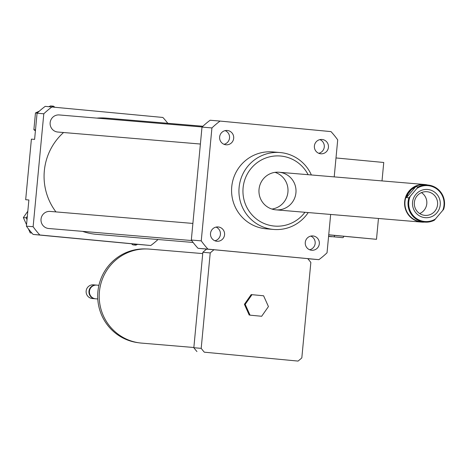 <?xml version="1.0" encoding="UTF-8"?>
<svg xmlns="http://www.w3.org/2000/svg" width="467" height="467" viewBox="0 0 467 467"><rect width="100%" height="100%" fill="white"/><g stroke="black" fill="none" stroke-linecap="round" stroke-linejoin="round"><path stroke-width="0.7" d="M193.852 347.501L141.589 343.105A47.161 46.326 -85.2 0 1 99.378 292.219A47.161 46.326 -85.2 0 1 149.498 249.109L202.731 253.593M138.378 342.72A47.079 46.245 -85.2 0 1 97.86 292.097A47.079 46.245 -85.2 0 1 146.27 248.952M97.778 298.973L95.572 298.787A6.859 6.736 -85.2 0 1 89.43 291.385A6.859 6.736 -85.2 0 1 96.722 285.115L98.928 285.302M95.332 298.763A6.859 6.736 -85.2 0 1 88.952 291.344A6.859 6.736 -85.2 0 1 96.482 285.098M95.087 298.746L92.285 298.512A6.859 6.736 -85.2 0 1 86.15 291.11A6.859 6.736 -85.2 0 1 93.441 284.841L96.243 285.074M268.443 306.574L261.666 316.27L250.043 315.167L245.204 304.367L251.982 294.677L263.598 295.78L268.443 306.574M250.043 315.167L261.666 316.27M249.244 315.097L244.404 304.303L245.204 304.367M244.404 304.303L251.182 294.607L251.982 294.677M298.051 361.079L204.312 352.182A70.319 69.069 -85.2 0 1 201.195 348.347L210.22 252.916A70.319 69.069 -85.2 0 1 213.991 249.734L307.735 258.63A70.319 69.069 -85.2 0 1 310.847 262.466L301.822 357.897A70.319 69.069 -85.2 0 1 298.051 361.079L204.312 352.182M196.946 351.558A70.319 69.069 -85.2 0 1 193.834 347.728L201.195 348.347M193.834 347.728L202.853 252.297L210.22 252.916M202.853 252.297A70.319 69.069 -85.2 0 1 206.63 249.115L213.991 249.734M328.727 234.86L376.49 239.314L378.457 218.474M328.733 234.784L376.49 239.314M382.012 180.91L383.751 162.481L336.001 157.951M206.63 249.115L198.031 248.298A85.753 84.235 -85.2 0 1 191.318 240.032L201.995 127.1L211.925 127.935A85.753 84.235 -85.2 0 1 220.062 121.081L330.998 131.606A85.753 84.235 -85.2 0 1 337.705 139.872L334.209 176.888M330.659 214.452L327.034 252.805A85.753 84.235 -85.2 0 1 318.891 259.664L207.961 249.133A85.753 84.235 -85.2 0 1 201.248 240.867L211.925 127.935M35.504 129.844L33.881 129.709L35.416 130.813M54.832 107.206L53.396 106.167L50.512 105.921L48.907 106.674M39.321 111.152L35.469 112.95L33.881 129.709M37.208 113.096L35.469 112.95M53.396 106.167L51.79 106.92M27.816 211.207L23.35 217.587L26.537 224.697M167.787 123.294A85.753 84.235 94.8 0 0 162.872 117.456L45.217 106.365A85.753 84.235 94.8 0 0 37.074 113.218L34.605 139.394L31.4 139.125L25.673 199.707L28.878 199.981L27.337 216.25L26.234 217.832L23.35 217.587M28.394 228.836L30.209 232.881L31.867 233.039M31.855 233.021L30.209 232.881M26.234 217.832L27.022 219.589L26.403 226.156A85.753 84.235 94.8 0 0 33.11 234.422L55.62 236.588A24.01 23.583 94.8 0 0 55.655 236.559M27.337 216.25L27.022 219.589M131.385 243.745L132.984 244.901L135.868 245.146L137.596 244.334L150.771 245.514A85.753 84.235 94.8 0 0 158.009 239.507M55.62 236.588L134.315 244.025L135.868 245.146M134.315 244.025L137.596 244.334M51.942 106.931A85.753 84.235 94.8 0 0 43.799 113.785L37.074 113.218M43.799 113.785L33.128 226.723L26.403 226.156M314.39 145.967A7.18 7.058 -85.2 0 1 322.014 139.475A7.18 7.058 -85.2 0 1 328.447 147.222A7.18 7.058 -85.2 0 1 320.817 153.789A7.18 7.058 -85.2 0 1 314.39 145.967M318.757 153.293A7.18 7.058 94.8 0 0 319.907 139.621M225.981 144.788A7.18 7.058 -85.2 0 1 219.63 137.012A7.18 7.058 -85.2 0 1 227.26 130.48A7.18 7.058 -85.2 0 1 233.687 138.232A7.18 7.058 -85.2 0 1 226.057 144.799A7.18 7.058 -85.2 0 1 225.981 144.788M224.002 144.303A7.18 7.058 94.8 0 0 225.152 130.626M224.563 234.773A7.18 7.058 -85.2 0 1 216.939 241.264A7.18 7.058 -85.2 0 1 210.506 233.518A7.18 7.058 -85.2 0 1 218.142 226.95A7.18 7.058 -85.2 0 1 224.563 234.773M214.884 240.768A7.18 7.058 94.8 0 0 216.034 227.096M312.972 235.952A7.18 7.058 -85.2 0 1 319.323 243.727A7.18 7.058 -85.2 0 1 311.699 250.259A7.18 7.058 -85.2 0 1 305.266 242.513A7.18 7.058 -85.2 0 1 312.972 235.952M309.639 249.763A7.18 7.058 94.8 0 0 310.788 236.092M33.128 226.723A85.753 84.235 94.8 0 0 39.835 234.989L150.771 245.514M192.889 223.43L50.138 211.417A8.575 8.424 94.8 0 0 41.026 219.21A8.575 8.424 94.8 0 0 48.696 228.503L191.686 240.54M202.129 126.971L59.256 114.946A8.575 8.424 94.8 0 0 50.15 122.739A8.575 8.424 94.8 0 0 57.82 132.038L200.396 144.034M82.56 231.352A58.311 57.278 94.8 0 0 95.869 234.276A58.311 57.278 94.8 0 0 96.465 234.329L193.116 242.461M202.9 126.248L106.248 118.116A58.311 57.278 94.8 0 0 96.867 118.11M63.565 132.517A58.311 57.278 94.8 0 0 55.947 211.901M39.835 234.989L33.11 234.422M311.372 174.967A38.586 37.903 94.8 0 0 280.077 152.54A38.586 37.903 94.8 0 0 239.11 187.407A38.586 37.903 94.8 0 0 273.609 229.443A38.586 37.903 94.8 0 0 308.208 212.561M273.609 229.443L266.243 228.824A38.586 37.903 -85.2 0 1 231.743 186.788A38.586 37.903 -85.2 0 1 272.716 151.921L280.077 152.54M308.103 174.687A35.159 34.535 94.8 0 0 270.878 156.562A35.159 34.535 94.8 0 0 243.103 187.781A35.159 34.535 94.8 0 0 264.871 223.81A35.159 34.535 94.8 0 0 304.939 212.287M259.033 189.293A18.867 18.528 94.8 0 0 275.904 209.841A18.867 18.528 94.8 0 0 295.95 192.597A18.867 18.528 94.8 0 0 279.068 172.247A18.867 18.528 94.8 0 0 259.033 189.293M271.934 209.058A18.867 18.528 94.8 0 0 287.941 191.925A18.867 18.528 94.8 0 0 275.022 172.358M201.995 127.1A85.753 84.235 -85.2 0 1 210.138 120.241L220.062 121.081M318.891 259.664L307.806 258.718M198.031 248.298L207.961 249.133M191.318 240.032L201.248 240.867M408.911 197.821A18.61 18.277 94.8 0 0 414.287 217.651A18.61 18.277 94.8 0 0 424.719 222.111A18.61 18.277 94.8 0 0 434.345 220.237L443.65 209.309A18.61 18.277 94.8 0 0 427.842 185.025A18.61 18.277 94.8 0 0 418.21 186.893L408.911 197.821L406.459 197.617L408.065 193.758L411.334 189.666L415.764 186.689L418.21 186.893M406.459 197.617L415.764 186.689M417.212 188.213A18.009 17.688 -85.2 0 1 437.993 189.946A18.009 17.688 -85.2 0 1 442.646 210.629M435.571 218.941A18.009 17.688 -85.2 0 1 414.789 217.202A18.009 17.688 -85.2 0 1 410.137 196.525M436.884 212.824A14.15 13.899 -85.2 0 1 413.248 208.224A14.15 13.899 -85.2 0 1 429.039 189.678A14.15 13.899 -85.2 0 1 436.884 212.824M424.719 222.111L421.631 221.848A18.61 18.277 -85.2 0 1 411.199 217.388A18.61 18.277 -85.2 0 1 406.354 196.105A18.61 18.277 -85.2 0 1 424.748 184.763L427.842 185.025M424.585 222.099A18.867 18.528 -85.2 0 1 421.526 222.099A18.867 18.528 -85.2 0 1 410.948 217.575A18.867 18.528 -85.2 0 1 409.115 190.974A18.867 18.528 -85.2 0 1 424.69 184.5A18.867 18.528 -85.2 0 1 427.708 185.014M419.693 213.559A11.862 11.652 94.8 0 0 421.456 192.614M434.765 211.294A11.862 11.652 94.8 0 0 426.961 191.721A11.862 11.652 94.8 0 0 414.352 202.561A11.862 11.652 94.8 0 0 434.765 211.294M328.575 236.448L331.582 236.734A8.575 1.605 -84.6 0 0 331.85 236.646M328.587 236.372L332.732 236.722A8.575 1.605 -84.6 0 0 332.732 236.722L342.79 237.68A8.575 1.605 -84.6 0 0 342.796 237.68A8.575 1.605 -84.6 0 0 343.823 236.296M332.732 236.722L334.331 236.857L334.465 235.409M328.593 236.314L334.331 236.857M424.69 184.5L279.068 172.247M421.526 222.099L275.904 209.841"/></g></svg>
